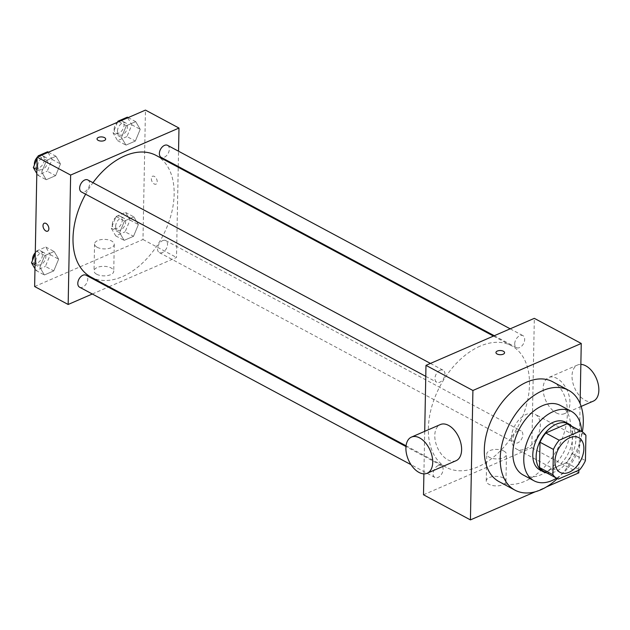 <?xml version="1.0" encoding="UTF-8"?>
<svg xmlns="http://www.w3.org/2000/svg" width="630" height="630" viewBox="0 0 630 630"><rect width="100%" height="100%" fill="white"/><g stroke="black" fill="none" stroke-linecap="round" stroke-linejoin="round"><path stroke-width="0.47" stroke-dasharray="3.15 2.36" d="M511.395 437.952A19.711 12.537 -61.8 0 1 519.892 418.84A19.711 12.537 -61.8 0 1 535.146 414.312A19.711 12.537 -61.8 0 1 536.894 437.606A19.711 12.537 -61.8 0 1 516.537 449.064A19.711 12.537 -61.8 0 1 511.395 437.952M568.512 424.502A26.476 16.837 -61.8 0 1 572.505 428.132L585.916 435.314M543.517 471.185A26.476 16.837 -61.8 0 0 545.044 471.854L566.236 462.656A26.476 16.837 -61.8 0 0 572.016 453.442L572.505 428.132M546.769 472.925A27.106 17.238 118.2 0 0 571.213 455.978A27.106 17.238 118.2 0 0 571.772 426.25M565.457 422.155A27.106 17.238 -61.8 0 1 567.858 454.191A27.106 17.238 -61.8 0 1 539.863 469.941M566.236 462.656L579.639 469.838M545.044 471.854L558.448 479.036M572.016 453.442L585.428 460.624M556.542 478.162A39.422 25.082 118.2 0 0 581.537 431.479M523.152 474.973A39.422 25.082 118.2 0 0 563.874 452.049A39.422 25.082 118.2 0 0 560.377 405.46M557.377 478.587A56.676 36.052 118.2 0 0 582.356 431.936M552.597 381.725A56.676 36.052 -61.8 0 1 557.621 448.702A56.676 36.052 -61.8 0 1 499.086 481.651M535.122 491.825L546.525 486.872M578.82 470.193L580.104 403.586M438.236 465.531A6.804 4.323 118.2 0 0 433.464 471.547A6.804 4.323 118.2 0 0 434.913 477.477A6.804 4.323 118.2 0 0 441.937 473.524A6.804 4.323 118.2 0 0 441.339 465.483A6.804 4.323 118.2 0 0 438.236 465.531M440.071 370.282A6.804 4.323 118.2 0 0 435.291 376.299A6.804 4.323 118.2 0 0 436.74 382.229A6.804 4.323 118.2 0 0 443.764 378.276A6.804 4.323 118.2 0 0 443.166 370.243A6.804 4.323 118.2 0 0 440.071 370.282M514.71 343.791A6.804 4.323 -61.8 0 1 517.639 337.192A6.804 4.323 -61.8 0 1 522.908 335.632A6.804 4.323 -61.8 0 1 523.506 343.673A6.804 4.323 -61.8 0 1 516.482 347.626A6.804 4.323 -61.8 0 1 514.71 343.791M423.494 494.77L531.838 447.749L534.327 318.339M424.715 431.337L423.895 473.855M517.978 430.92A6.804 4.323 118.2 0 0 513.206 436.937A6.804 4.323 118.2 0 0 514.655 442.866A6.804 4.323 118.2 0 0 521.679 438.913A6.804 4.323 118.2 0 0 521.073 430.881A6.804 4.323 118.2 0 0 517.978 430.92M480.068 346.161A68.993 43.887 118.2 0 0 431.605 407.201A68.993 43.887 118.2 0 0 446.339 467.373A68.993 43.887 118.2 0 0 517.6 427.274A68.993 43.887 118.2 0 0 511.481 345.728A68.993 43.887 118.2 0 0 480.068 346.161M456.049 460.711A19.711 11.86 66.5 0 1 437.322 447.355A19.711 11.86 66.5 0 1 440.354 424.549M503.331 477.997A9.859 4.764 1.1 0 0 492.542 476.634A9.859 4.764 1.1 0 0 486.25 480.942A9.859 4.764 1.1 0 0 496.015 485.895A9.859 4.764 1.1 0 0 505.961 481.32A9.859 4.764 1.1 0 0 503.331 477.997M531.838 447.749L578.773 472.878M556.219 412.863A19.711 11.86 -113.5 0 0 564.393 413.69A19.711 11.86 -113.5 0 0 567.425 390.891A19.711 11.86 -113.5 0 0 548.698 377.527A19.711 11.86 -113.5 0 0 543.737 394.309A19.711 11.86 -113.5 0 0 556.219 412.863M503.842 451.048A9.859 4.764 -178.9 0 1 506.473 454.372A9.859 4.764 -178.9 0 1 496.527 458.939A9.859 4.764 -178.9 0 1 486.769 453.994A9.859 4.764 -178.9 0 1 493.062 449.686A9.859 4.764 -178.9 0 1 503.842 451.048M495.952 352.54L495.952 352.54A4.316 2.087 1.1 0 0 500.228 354.706A4.316 2.087 1.1 0 0 504.575 352.705L504.575 352.705M593.287 401.152A19.711 11.86 66.5 0 1 585.105 400.326A19.711 11.86 66.5 0 1 572.623 381.772A19.711 11.86 66.5 0 1 577.592 364.99A19.711 11.86 66.5 0 1 580.852 364.384M156.145 155.445A68.993 43.887 -61.8 0 1 162.256 236.982A68.993 43.887 -61.8 0 1 91.004 277.09M85.617 194.197A68.993 43.887 -61.8 0 1 92.972 182.708M79.577 287.185A6.804 4.323 118.2 0 0 84.837 285.626A6.804 4.323 118.2 0 0 87.767 279.027A6.804 4.323 118.2 0 0 85.995 275.2M167.564 145.341A6.804 4.323 -61.8 0 1 168.171 153.381A6.804 4.323 -61.8 0 1 161.146 157.335M87.822 179.952A6.804 4.323 -61.8 0 1 88.428 187.992A6.804 4.323 -61.8 0 1 81.404 191.945M162.642 240.629A6.804 4.323 -61.8 0 1 165.737 240.589A6.804 4.323 -61.8 0 1 166.344 248.63A6.804 4.323 -61.8 0 1 159.319 252.583A6.804 4.323 -61.8 0 1 157.539 248.748A6.804 4.323 -61.8 0 1 162.642 240.629M92.303 294.005L108.218 287.099M109.029 286.745L176.502 257.457L178.235 167.273M178.251 166.493L178.542 151.224M133.513 236.305L138.387 224.564L133.883 216.893L124.496 220.965L119.621 232.706L124.126 240.376L133.513 236.305L138.387 224.564L133.883 216.893L124.496 220.965L119.621 232.706L124.126 240.376L133.513 236.305L125.126 231.816L130.008 220.075L125.504 212.405L116.117 216.476L111.242 228.218L115.747 235.888L125.126 231.816M55.597 175.668L60.472 163.926L55.968 156.256L46.588 160.327L41.706 172.069L46.218 179.739L55.597 175.668L60.472 163.926L55.968 156.256L46.588 160.327L41.706 172.069L46.218 179.739L55.597 175.668L47.218 171.179L52.093 159.437L47.589 151.767M34.634 286.532L142.978 239.51L145.459 110.1M135.34 141.057L140.214 129.315L135.71 121.645L126.331 125.716L121.448 137.458L125.953 145.128L135.34 141.057L140.214 129.315L135.71 121.645L126.331 125.716L121.448 137.458L125.953 145.128L135.34 141.057L126.961 136.568L131.835 124.827L127.331 117.156M53.77 270.908L58.645 259.166L54.141 251.496L44.761 255.567L39.879 267.309L44.383 274.979L53.77 270.908L58.645 259.166L54.141 251.496L44.761 255.567L39.879 267.309L44.383 274.979L53.77 270.908L45.392 266.419L50.266 254.677L45.762 247.007L36.375 251.086L35.264 253.764M142.978 239.51L176.502 257.457M96.666 274.231A9.859 4.764 1.1 0 0 107.447 275.593A9.859 4.764 1.1 0 0 113.746 271.286A9.859 4.764 1.1 0 0 103.981 266.332A9.859 4.764 1.1 0 0 94.035 270.908A9.859 4.764 1.1 0 0 96.666 274.231M157.209 181.763A4.316 2.591 -113.5 0 0 155.641 177.502A4.316 2.591 -113.5 0 0 152.562 176.235A4.316 2.591 -113.5 0 0 151.901 181.22A4.316 2.591 -113.5 0 0 155.996 184.141A4.316 2.591 -113.5 0 0 157.209 181.763A4.316 2.591 -113.5 0 0 155.641 177.51A4.316 2.591 -113.5 0 0 152.554 176.235A4.316 2.591 -113.5 0 0 151.893 181.22A4.316 2.591 -113.5 0 0 155.988 184.149A4.316 2.591 -113.5 0 0 157.209 181.763M44.218 223.256L44.218 223.256A4.316 2.591 66.5 0 1 48.313 226.178A4.316 2.591 66.5 0 1 47.652 231.163L47.652 231.163M97.185 247.283A9.859 4.764 1.1 0 0 107.966 248.637A9.859 4.764 1.1 0 0 114.266 244.338A9.859 4.764 1.1 0 0 104.501 239.384A9.859 4.764 1.1 0 0 94.555 243.96A9.859 4.764 1.1 0 0 97.185 247.283M105.659 139.08L105.659 139.08A4.316 2.087 -178.9 0 1 102.903 140.963A4.316 2.087 -178.9 0 1 98.186 140.372A4.316 2.087 -178.9 0 1 97.036 138.915L97.036 138.915M34.973 268.742L36.005 270.498L45.392 266.419M35.902 260.914A6.804 4.323 -61.8 0 1 38.832 254.323A6.804 4.323 -61.8 0 1 44.092 252.756A6.804 4.323 -61.8 0 1 44.698 260.796A6.804 4.323 -61.8 0 1 37.674 264.75A6.804 4.323 -61.8 0 1 35.902 260.914M50.266 254.677L58.645 259.166M45.762 247.007L54.141 251.496M36.375 251.086L44.761 255.567M35.052 264.726L39.879 267.309M36.005 270.498L44.383 274.979M35.28 252.725A6.804 4.323 -61.8 0 1 40.737 250.96A6.804 4.323 -61.8 0 1 41.344 259.001A6.804 4.323 -61.8 0 1 34.319 262.954A6.804 4.323 -61.8 0 1 32.61 260.159M115.636 226.304A6.804 4.323 -61.8 0 1 118.574 219.713A6.804 4.323 -61.8 0 1 123.834 218.145A6.804 4.323 -61.8 0 1 124.441 226.186A6.804 4.323 -61.8 0 1 117.416 230.139A6.804 4.323 -61.8 0 1 115.636 226.304M130.008 220.075L138.387 224.564M125.504 212.405L133.883 216.893M116.117 216.476L124.496 220.965M111.242 228.218L119.621 232.706M115.747 235.888L124.126 240.376M112.29 224.516A6.804 4.323 -61.8 0 1 115.219 217.917A6.804 4.323 -61.8 0 1 120.48 216.358A6.804 4.323 -61.8 0 1 121.086 224.39A6.804 4.323 -61.8 0 1 114.061 228.343A6.804 4.323 -61.8 0 1 112.29 224.516M36.808 173.494L37.831 175.25L47.218 171.179M37.792 156.823L37.091 158.524M37.729 165.666A6.804 4.323 -61.8 0 1 40.659 159.075A6.804 4.323 -61.8 0 1 45.919 157.516A6.804 4.323 -61.8 0 1 46.525 165.548A6.804 4.323 -61.8 0 1 39.501 169.501A6.804 4.323 -61.8 0 1 37.729 165.666M52.093 159.437L60.472 163.926M48.423 152.216L55.968 156.256M39.044 156.287L46.588 160.327M36.879 169.486L41.706 172.069M37.831 175.25L46.218 179.739M37.115 157.484A6.804 4.323 -61.8 0 1 42.572 155.72A6.804 4.323 -61.8 0 1 43.171 163.753A6.804 4.323 -61.8 0 1 36.146 167.706A6.804 4.323 -61.8 0 1 34.437 164.91M117.534 122.22L113.069 132.969L117.574 140.64L126.961 136.568M117.471 131.064A6.804 4.323 -61.8 0 1 120.401 124.464A6.804 4.323 -61.8 0 1 125.661 122.905A6.804 4.323 -61.8 0 1 126.268 130.938A6.804 4.323 -61.8 0 1 119.243 134.891A6.804 4.323 -61.8 0 1 117.471 131.064M131.835 124.827L140.214 129.315M128.166 117.605L135.71 121.645M118.787 121.677L126.331 125.716M113.069 132.969L121.448 137.458M117.574 140.64L125.953 145.128M114.117 129.268A6.804 4.323 -61.8 0 1 117.046 122.669A6.804 4.323 -61.8 0 1 122.314 121.11A6.804 4.323 -61.8 0 1 122.913 129.15A6.804 4.323 -61.8 0 1 115.888 133.095A6.804 4.323 -61.8 0 1 114.117 129.268M578.726 437.645L535.146 414.312M560.117 472.398L516.537 449.064M505.961 481.32L506.473 454.372M486.25 480.942L486.769 453.994M577.592 364.99L548.698 377.527M581.151 406.421L564.393 413.69M406.059 445.804L446.339 467.373M493.455 336.073L511.481 345.728M441.339 465.483L405.98 446.552M434.913 477.477L411.004 464.672M494.266 335.727L516.482 347.626M510.182 328.821L522.908 335.632M425.77 376.354L436.74 382.229M430.44 363.423L443.166 370.243M159.319 252.583L514.655 442.866M165.737 240.589L521.073 430.881M94.555 243.96L94.035 270.908M114.266 244.338L113.746 271.286M34.319 262.954L37.674 264.75M40.737 250.96L44.092 252.756M114.061 228.343L117.416 230.139M120.48 216.358L123.834 218.145M36.146 167.706L39.501 169.501M42.572 155.72L45.919 157.516M115.888 133.095L119.243 134.891M122.314 121.11L125.661 122.905"/><path stroke-width="0.94" d="M554.975 461.294A19.711 12.537 -61.8 0 1 563.472 442.173A19.711 12.537 -61.8 0 1 578.726 437.645A19.711 12.537 -61.8 0 1 580.474 460.94A19.711 12.537 -61.8 0 1 560.117 472.398A19.711 12.537 -61.8 0 1 554.975 461.294M558.448 479.036L579.639 469.838A26.476 16.837 -61.8 0 0 585.428 460.624L585.916 435.314A26.476 16.837 -61.8 0 0 581.915 431.684A26.476 16.837 -61.8 0 0 580.387 431.015L559.196 440.212A26.476 16.837 -61.8 0 0 553.408 449.418L552.927 474.737A26.476 16.837 -61.8 0 0 556.92 478.359A26.476 16.837 -61.8 0 0 558.448 479.036M580.387 431.015L566.976 423.833L545.785 433.03L559.196 440.212M553.408 449.418L540.005 442.236L539.516 467.555L552.927 474.737M540.005 442.236A26.476 16.837 -61.8 0 1 545.785 433.03M566.976 423.833A26.476 16.837 -61.8 0 1 568.512 424.502L581.915 431.684M556.92 478.359L543.517 471.185A26.476 16.837 -61.8 0 1 539.516 467.555M571.772 426.25A27.106 17.238 118.2 0 0 568.803 423.951A27.106 17.238 118.2 0 0 556.463 424.116A27.106 17.238 118.2 0 0 537.429 448.095A27.106 17.238 118.2 0 0 543.217 471.736A27.106 17.238 118.2 0 0 546.769 472.925M543.217 471.736L539.863 469.941A27.106 17.238 -61.8 0 1 532.799 454.671A27.106 17.238 -61.8 0 1 553.116 422.32A27.106 17.238 -61.8 0 1 565.457 422.155L568.803 423.951M581.537 431.479A39.422 25.082 118.2 0 0 571.268 411.295A39.422 25.082 118.2 0 0 553.321 411.54A39.422 25.082 118.2 0 0 525.625 446.418A39.422 25.082 118.2 0 0 534.043 480.8A39.422 25.082 118.2 0 0 556.542 478.162M571.268 411.295L560.377 405.46A39.422 25.082 118.2 0 0 542.43 405.704A39.422 25.082 118.2 0 0 514.734 440.583A39.422 25.082 118.2 0 0 523.152 474.973L534.043 480.8M582.356 431.936A56.676 36.052 118.2 0 0 568.52 390.253A56.676 36.052 118.2 0 0 542.713 390.608A56.676 36.052 118.2 0 0 502.905 440.748A56.676 36.052 118.2 0 0 515.009 490.172A56.676 36.052 118.2 0 0 557.377 478.587M515.009 490.172L499.086 481.651A56.676 36.052 -61.8 0 1 484.312 449.71A56.676 36.052 -61.8 0 1 526.79 382.079A56.676 36.052 -61.8 0 1 552.597 381.725L568.52 390.253M580.104 403.586L581.254 343.468L472.909 390.49L470.429 519.9L535.122 491.825M546.525 486.872L578.773 472.878L578.82 470.193M504.575 352.705A4.316 2.087 1.1 0 0 502.008 350.745A4.316 2.087 1.1 0 0 497.33 351.052A4.316 2.087 -178.9 0 1 502.008 350.737A4.316 2.087 -178.9 0 1 504.575 352.705A4.316 2.087 -178.9 0 1 500.228 354.706A4.316 2.087 -178.9 0 1 495.952 352.54A4.316 2.087 -178.9 0 1 497.33 351.052A4.316 2.087 1.1 0 0 495.952 352.54M581.254 343.468L534.327 318.339L425.982 365.361L472.909 390.49M425.982 365.361L424.715 431.337M423.895 473.855L423.494 494.77L470.429 519.9M411.461 437.086L440.354 424.549A19.711 11.86 66.5 0 1 448.536 425.376A19.711 11.86 66.5 0 1 461.018 443.93A19.711 11.86 66.5 0 1 456.049 460.711L427.164 473.256A19.711 11.86 -113.5 0 0 432.125 456.466A19.711 11.86 -113.5 0 0 419.643 437.913A19.711 11.86 -113.5 0 0 411.461 437.086A19.711 11.86 -113.5 0 0 408.437 459.892A19.711 11.86 -113.5 0 0 427.164 473.256M580.852 364.384A19.711 11.86 66.5 0 1 597.295 380.882A19.711 11.86 66.5 0 1 593.287 401.152L581.151 406.421M92.972 182.708A68.993 43.887 -61.8 0 1 124.732 155.878A68.993 43.887 -61.8 0 1 156.145 155.445L493.455 336.073M406.059 445.804L91.004 277.09A68.993 43.887 -61.8 0 1 73.009 238.211A68.993 43.887 -61.8 0 1 85.617 194.197M405.98 446.552L85.995 275.2A6.804 4.323 118.2 0 0 82.9 275.239A6.804 4.323 118.2 0 0 78.12 281.256A6.804 4.323 118.2 0 0 79.577 287.185L411.004 464.672M494.266 335.727L161.146 157.335A6.804 4.323 -61.8 0 1 159.374 153.499A6.804 4.323 -61.8 0 1 162.304 146.908A6.804 4.323 -61.8 0 1 167.564 145.341L510.182 328.821M425.77 376.354L81.404 191.945A6.804 4.323 -61.8 0 1 79.632 188.11A6.804 4.323 -61.8 0 1 84.727 179.991A6.804 4.323 -61.8 0 1 87.822 179.952L430.44 363.423M178.542 151.224L178.983 128.047L70.639 175.069L68.158 304.479L92.303 294.005M108.218 287.099L109.029 286.745M178.235 167.273L178.251 166.493M70.639 175.069L37.123 157.122L145.459 110.1L178.983 128.047M98.186 140.364A4.316 2.087 -178.9 0 1 97.036 138.915A4.316 2.087 -178.9 0 1 101.391 136.915A4.316 2.087 -178.9 0 1 105.659 139.08A4.316 2.087 -178.9 0 1 102.903 140.963A4.316 2.087 -178.9 0 1 98.186 140.364M37.123 157.122L34.634 286.532L68.158 304.479M42.998 225.642A4.316 2.591 66.5 0 1 44.218 223.256A4.316 2.591 66.5 0 1 48.313 226.178A4.316 2.591 66.5 0 1 47.652 231.163A4.316 2.591 66.5 0 1 44.565 229.895A4.316 2.591 66.5 0 1 42.998 225.642M47.652 231.163A4.316 2.591 66.5 0 1 44.565 229.895A4.316 2.591 66.5 0 1 43.005 225.634A4.316 2.591 66.5 0 1 44.218 223.256M97.036 138.915A4.316 2.087 -178.9 0 1 101.391 136.915A4.316 2.087 -178.9 0 1 105.659 139.08M35.264 253.764L31.5 262.828L34.973 268.742M31.5 262.828L35.052 264.726M32.61 260.159A6.804 4.323 -61.8 0 1 32.547 259.119A6.804 4.323 -61.8 0 1 35.28 252.725M37.091 158.524L33.327 167.58L36.808 173.494M48.423 152.216L47.589 151.767L38.209 155.838L37.792 156.823M38.209 155.838L39.044 156.287M33.327 167.58L36.879 169.486M34.437 164.91A6.804 4.323 -61.8 0 1 34.374 163.879A6.804 4.323 -61.8 0 1 37.115 157.484M128.166 117.605L127.331 117.156L117.944 121.228L117.534 122.22M117.944 121.228L118.787 121.677"/></g></svg>
